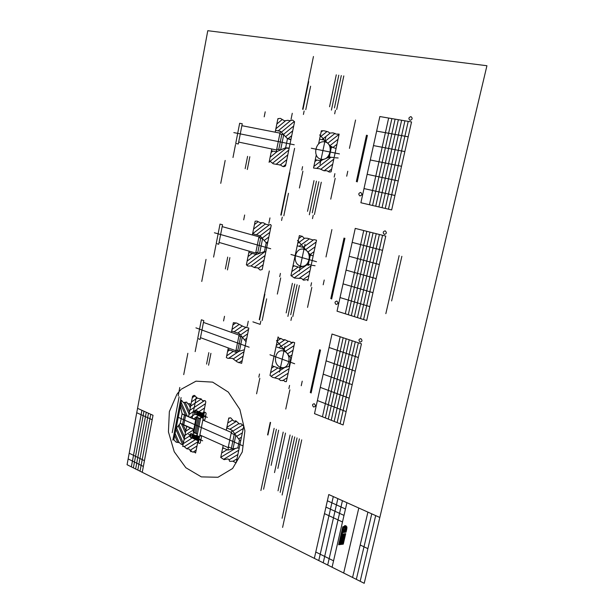 <?xml version="1.0" encoding="UTF-8"?>
<svg xmlns="http://www.w3.org/2000/svg" width="614" height="614" viewBox="0 0 614 614"><rect width="100%" height="100%" fill="white"/><g stroke="black" fill="none" stroke-linecap="round" stroke-linejoin="round"><path stroke-width="0.46" stroke-dasharray="3.07 2.3" d=""/><path stroke-width="0.92" d="M486.933 65.729L207.778 30.7L127.067 464.714L364.217 583.3L486.933 65.729M341.983 541.418L343.019 536.92L343.924 536.805L342.881 541.302L340.425 541.617L341.461 537.127L342.198 537.035L341.161 541.525M342.789 526.774L338.652 544.748L343.287 544.15L345.713 533.65L342.151 534.134L342.497 532.63L346.058 532.146L346.757 529.138L343.188 529.629L343.886 526.62L342.789 526.774L343.502 528.278M345.037 529.084C343.318 527.019 343.579 525.883 345.828 525.676C347.555 527.741 347.294 528.877 345.037 529.084L345.828 525.676M315.78 552.024L333.555 560.828M314.345 558.364L328.782 494.546L379.828 517.464M324.468 513.619L342.489 521.977M346.925 502.697L332.082 567.229M325.942 507.103L344.009 515.392M360.172 581.281L375.684 515.606M371.754 513.841L356.335 579.355M352.574 577.482L367.909 512.114M333.302 496.58L318.766 560.574M327.692 565.034L342.435 500.679M323.217 562.8L337.853 498.622M343.686 573.031L358.806 508.024M360.188 545.002L367.878 548.655M327.369 500.771L345.482 508.991M136.738 412.723L152.188 419.715M129.209 453.224L144.436 460.684M128.149 458.919L143.346 466.44M142.241 472.304L153.024 415.287L137.551 408.348M150.752 414.266L140.015 471.184M146.278 412.263L135.625 468.989M137.789 470.078L148.488 413.253M141.918 410.305L131.35 466.855M133.376 467.868L143.983 411.234M311.313 148.227L339.442 153.907M336.134 148.204L334.077 157.852M325.873 136.623L320.009 164.452M318.628 143.76L321.36 130.774L323.969 130.751L328.091 131.787L329.833 133.046L333.126 132.87L336.027 134.082L339.135 134.113L331.092 171.82L329.411 172.073L326.778 170.715L323.977 170.769L319.618 168.773L313.539 168.029L316.241 155.15M323.992 150.791L321.882 150.361L323.992 150.791M321.099 159.256C311.858 157.422 315.496 139.992 324.768 141.865C334.162 143.607 330.386 161.313 321.099 159.256M323.194 149.325L322.672 151.827L323.194 149.325M320.738 159.172L320.401 160.768L329.273 157.084L331.406 147.045L336.073 148.481M319.641 134.942L323.747 139.163M334.131 157.568L329.273 157.084M329.096 157.921C327.116 155.626 331.836 156.593 329.096 157.921M331.222 147.882C329.242 145.595 333.978 146.531 331.222 147.882M321.882 130.774L321.252 131.273M345.421 534.917L340.34 537.404M345.513 534.502L340.44 536.997M345.613 534.088L340.532 536.582M345.705 533.673L340.624 536.168M344.738 533.781L340.724 535.753M343.71 533.919L340.816 535.347M342.681 534.065L340.916 534.932M342.198 533.934L341.008 534.518M346.189 531.601L344.7 532.33M342.297 533.52L341.1 534.103M346.281 531.187L343.671 532.476M342.389 533.106L341.2 533.696M346.38 530.772L342.643 532.614L341.837 530.926M342.489 532.691L341.292 533.282M346.473 530.358L341.392 532.868M346.572 529.943L341.484 532.453M346.664 529.529L341.576 532.039M346.695 529.145L341.676 531.624M345.667 529.283L341.768 531.21M345.958 532.161L344.646 529.429L341.868 530.803M343.602 529.575L341.96 530.389M343.249 529.383L342.052 529.974M343.341 528.969L342.151 529.56M343.441 528.554L342.244 529.145M343.533 528.14L342.343 528.731M343.633 527.725L342.435 528.316M343.725 527.311L342.528 527.902M343.825 526.896L342.627 527.487M343.533 526.674L342.719 527.073M345.321 535.331L341.722 537.096M341.438 537.235L340.248 537.818M345.229 535.746L342.144 537.25M341.346 537.649L340.156 538.232M345.129 536.16L343.779 536.82M341.246 538.064L340.056 538.647M342.95 537.227L342.052 537.664M345.037 536.575L343.84 537.158M341.154 538.47L339.964 539.054M342.85 537.641L341.96 538.079M344.938 536.981L343.74 537.572M341.062 538.885L339.864 539.468M342.758 538.056L341.86 538.493M344.845 537.396L343.648 537.987M340.962 539.299L339.772 539.883M342.658 538.47L341.768 538.908M344.753 537.81L343.556 538.401M340.87 539.714L339.68 540.289M342.566 538.877L341.668 539.315M344.654 538.225L343.456 538.808M340.77 540.12L339.58 540.704M342.474 539.292L341.576 539.729M344.561 538.639L343.364 539.222M340.678 540.535L339.488 541.118M342.374 539.706L341.484 540.143M344.462 539.054L343.264 539.637M340.586 540.949L339.396 541.525M342.282 540.12L341.384 540.558M344.37 539.468L343.172 540.051M340.486 541.356L339.296 541.939M342.182 540.535L341.292 540.965M344.27 539.883L343.072 540.466M340.801 541.571L339.204 542.354M342.09 540.942L341.192 541.379M344.178 540.297L342.98 540.873M341.829 541.441L339.112 542.761M344.078 540.704L342.888 541.287M342.858 541.302L339.012 543.175M343.986 541.118L338.92 543.582M343.886 541.533L338.828 543.996M343.794 541.947L338.728 544.411M343.702 542.362L338.705 544.534M343.602 542.768L339.849 544.595M343.51 543.183L340.877 544.464M343.41 543.597L341.898 544.334M343.318 544.012L342.927 544.196L341.614 541.464M344.4 539.33L343.686 537.833M343.234 536.897L341.361 532.99M344.492 538.915L343.779 537.419M342.167 534.065L341.453 532.576M343.51 536.859L342.198 534.126M344.592 538.501L343.871 537.012M342.267 533.65L341.553 532.161M343.786 536.82L342.474 534.088M344.684 538.087L342.75 534.05M342.359 533.236L341.645 531.747M344.784 537.672L343.026 534.011M342.458 532.829L341.737 531.34M344.876 537.265L343.303 533.98M344.976 536.851L343.579 533.942M342.919 532.576L341.929 530.511M345.068 536.436L343.855 533.904M343.195 532.538L342.029 530.097M345.168 536.022L344.132 533.865M343.472 532.499L342.121 529.682M345.26 535.608L344.408 533.827M343.748 532.461L342.213 529.268M345.352 535.193L344.684 533.789M344.024 532.422L342.313 528.854M345.452 534.779L344.961 533.75M344.3 532.384L342.405 528.439M345.544 534.364L345.237 533.712M343.218 529.514L342.505 528.025M344.577 532.346L343.264 529.621M343.31 529.099L342.597 527.618M344.853 532.307L343.541 529.583M345.129 532.269L343.817 529.544M343.41 528.685L342.696 527.203M345.406 532.231L344.093 529.506M345.682 532.2L344.37 529.468M343.602 527.863L343.057 526.735M343.694 527.449L343.333 526.697M346.119 531.877L344.922 529.391M346.219 531.463L345.198 529.352M346.311 531.049L345.475 529.314M346.411 530.634L345.759 529.276M346.503 530.22L346.035 529.237M346.603 529.805L346.311 529.199M344.3 539.744L343.587 538.248M342.996 537.02L341.261 533.405M344.208 540.159L343.495 538.662M342.904 537.427L341.169 533.819M344.109 540.573L343.395 539.077M342.804 537.841L341.077 534.226M344.017 540.98L343.303 539.491M342.128 537.043L340.977 534.64M342.712 538.255L342.175 537.135M343.924 541.394L343.203 539.906M341.852 537.081L340.885 535.055M342.612 538.67L342.082 537.549M343.825 541.809L343.111 540.312M341.576 537.112L340.785 535.469M342.52 539.084L341.983 537.964M343.733 542.223L343.011 540.727M341.407 537.373L340.693 535.884M342.428 539.491L341.891 538.378M343.633 542.638L342.919 541.141M341.315 537.78L340.601 536.291M342.328 539.906L341.791 538.785M343.541 543.045L342.712 541.318M341.215 538.194L340.501 536.705M342.236 540.32L341.699 539.199M343.441 543.459L342.435 541.356M341.123 538.608L340.409 537.12M342.136 540.734L341.607 539.614M343.349 543.874L342.159 541.394M341.023 539.023L340.317 537.534M342.044 541.141L341.507 540.028M343.195 544.165L341.891 541.433M340.931 539.43L340.217 537.941M340.839 539.844L340.125 538.355M342.643 544.234L341.338 541.502M340.739 540.259L340.026 538.77M342.366 544.273L341.062 541.54M340.647 540.673L339.933 539.176M342.09 544.303L340.785 541.571M340.555 541.08L339.841 539.591M341.814 544.342L340.509 541.609M340.455 541.494L339.742 540.005M341.545 544.38L339.649 540.412M341.269 544.411L339.557 540.827M340.993 544.449L339.458 541.241M340.716 544.48L339.365 541.648M340.44 544.518L339.273 542.062M340.171 544.557L339.174 542.477M339.895 544.587L339.082 542.883M339.619 544.626L338.989 543.298M339.342 544.656L338.89 543.712M339.074 544.695L338.798 544.119M346.994 528.117L345.291 527.986L343.871 526.666L345.567 526.797L346.994 528.117M344.646 525.638L344.078 528.124M346.281 529.091L346.833 526.72M239.66 123.268L235.73 143.438L238.309 143.983L242.254 123.775L239.66 123.268M275.179 132.187L277.904 118.671L280.429 118.379L284.512 120.828L287.836 120.313L290.215 120.751L292.517 120.037L294.574 121.749L285.533 165.949L283.914 166.693L282.44 166.371L280.867 165.089L273.215 163.785L270.36 161.49L269.423 161.659L269.101 162.349L271.795 148.987M294.236 144.781L233.834 132.593M270.72 248.747L214.386 232.767M249.123 347.194L195.935 327.853M242.507 445.672L178.827 417.589M179.503 391.11L180.877 389.675M241.885 125.686L279.976 133.123L276.569 149.977L238.677 142.087M279.807 133.967L283.714 134.727L280.621 149.946L276.737 149.141M279.915 133.99L280.46 131.296L287.475 138.703L285.633 147.759L289.179 148.104M276.845 149.164L276.308 151.827L285.633 147.759M287.475 138.703L290.89 139.762M287.091 138.288L290.967 139.493M285.111 147.989L289.148 148.373M220.019 224.087L216.228 243.528L218.722 244.257L222.529 224.778L220.019 224.087M252.369 234.985L255.148 221.178L257.082 221.109L260.183 222.713L263.444 222.798L265.862 224.325L269.385 224.862L270.521 224.478L271.204 225.453L262.186 269.561L260.09 270.037L257.734 267.857L254.518 267.574L251.118 265.969L247.864 266.054L246.375 264.803L249.123 251.141M219.075 242.43L255.693 253.052L258.978 236.82L222.168 226.62M276.308 151.827L271.426 150.806M280.46 131.296L275.548 130.345M258.816 237.633L262.592 238.685L259.615 253.329L255.861 252.239M259.653 237.864L260.075 235.799L266.223 242.852L264.442 251.571L265.816 251.817M256.69 252.484L256.276 254.541L264.442 251.571M266.223 242.852L267.543 243.374M265.847 242.423L267.612 243.121M263.943 251.755L265.785 252.078M256.276 254.541L248.87 252.385M260.075 235.799L252.623 233.742L265.494 223.872M201.377 319.771L197.723 338.537L200.133 339.427L203.802 320.631L201.377 319.771M281.818 134.359L278.741 149.555M260.681 238.148L257.711 252.776M292.717 130.828L285.579 136.692M293.707 125.993L283.453 134.451M294.283 121.495L281.327 132.217M291.005 120.198L278.173 130.859M285.671 120.628L275.863 128.802M282.118 119.6L276.822 124.028M278.61 118.548L277.789 119.239M291.727 135.656L288.119 138.611M272.854 151.105L271.073 152.564M277.405 151.351L270.122 157.291M286.293 148.097L269.646 161.62M288.78 150.085L272.585 163.186M287.797 154.881L276.139 164.276M286.815 159.663L279.969 165.166M285.84 164.445L283.207 166.54M268.84 237.012L264.189 240.519M269.792 232.368L262.132 238.163M270.743 227.717L260.09 235.814M269.346 224.847L256.345 234.771M261.978 222.652L253.551 229.137M258.041 221.784L254.472 224.54M267.896 241.647L266.514 242.683M252.27 253.375L248.033 256.552M256 254.457L247.12 261.096M264.672 251.886L246.82 265.179M265.064 255.508L250.896 266.008M264.12 260.113L254.242 267.405M263.183 264.703L258.187 268.379M262.247 269.293L261.71 269.684M231.409 332.389L233.358 322.695L236.582 323.033L243.858 326.771L248.831 328.091L241.64 363.334L237.25 361.953L232.299 358.3L227.794 358.323L226.351 357.555L228.285 347.954M240.634 336.526L237.772 350.625M200.479 337.662L235.906 350.771L239.076 335.129L203.457 322.411M236.068 349.995L239.399 351.223L242.261 337.109L238.915 335.912M239.122 335.981L239.567 333.77L246.037 341.775M236.267 350.072L235.822 352.267L244.41 349.765M235.822 352.267L228.001 349.366M239.567 333.77L231.693 330.969M226.274 430.237L228.761 418.034L230.718 417.835L233.42 420.859L234.571 421.212L235.776 420.782L239.483 423.975L240.903 423.637L243.758 426.078L236.144 462.872L232.821 461.198L229.667 461.36L228.853 459.387L227.84 458.927L224.164 459.64L220.725 457.484L223.189 445.403M247.657 333.839L242.499 337.393M248.57 329.365L240.511 334.945M246.375 327.047L237.672 333.095M242.292 326.057L234.057 331.813M239.061 324.499L232 329.449M235.83 322.956L232.89 325.029M246.751 338.306L244.487 339.857M229.705 349.995L227.579 351.461M233.297 351.331L226.696 355.836M238.762 351.408L228.6 358.315M244.019 351.661L233.213 358.975M243.121 356.097L236.098 360.825M242.215 360.525L238.877 362.759M203.196 418.318L200.778 417.267L197.132 435.625L199.535 436.7M202.942 419.577L204.178 420.106L204.907 419.646L205.437 416.99L204.523 416.599L204.669 415.847L205.583 416.238L206.112 413.583L205.675 412.608L204.431 412.078L198.307 442.886L199.535 443.438L200.256 442.986L200.778 440.361L199.872 439.946L200.026 439.21L200.924 439.616L201.453 436.976L201.016 436.001L199.788 435.456M199.88 434.981L228.201 447.652L231.324 432.425L202.85 420.053M234.21 434.512L231.386 448.243M231.163 433.192L235.807 435.211L232.982 448.957L228.362 446.892M231.371 433.277L232 430.199L239.475 440.038L237.848 447.905L239.153 448.343M228.561 446.984L227.932 450.047L237.848 447.905M239.475 440.038L240.726 440.729M227.932 450.047L222.721 447.706M232 430.199L226.75 427.927M200.433 419.001L199.228 418.479L196.28 433.361L197.478 433.898M242.361 432.847L236.666 436.339M243.259 428.488L234.709 433.76M242.315 425.264L232.752 431.189M238.976 423.537L229.805 429.247M236.421 421.342L226.873 427.306M232.629 419.93L227.748 423M229.82 417.927L228.631 418.679M241.456 437.199L238.631 438.926M223.596 448.097L222.506 448.765M227.142 449.694L221.631 453.032M235.461 448.42L220.764 457.292M238.769 450.216L223.481 459.402M237.871 454.537L229.014 459.832M236.981 458.858L232.944 461.252M196.825 417.436L198.023 417.957L195.083 432.832L193.886 432.294L193.433 431.289L196.073 417.919L196.825 417.436L193.886 432.294M200.479 418.763L196.173 416.891L195.636 419.646L182.097 413.828L180.232 423.399L176.095 428.434M197.432 434.136L193.149 432.225L193.686 429.485L186.671 426.362L182.726 446.47L184.031 446.432L186.817 448.834L189.25 449.095L190.831 451.689L191.038 450.661L192.182 451.942L194.546 452.165L195.582 453.017L198.89 436.669L197.132 435.625M188.59 416.568L192.573 396.222L194.154 395.324L197.67 398.294L201.085 398.847L202.528 400.712L205.168 400.681L205.82 401.771L202.635 417.812L200.778 417.267M197.923 418.464C198.514 417.681 198.913 417.85 199.128 418.986M196.38 432.862C195.789 433.637 195.39 433.453 195.183 432.325M195.682 419.922L185.605 415.524L183.786 424.819L193.832 429.293M184.3 415.594L182.719 423.698C182.918 424.819 183.31 424.995 183.885 424.22L185.474 416.108C185.267 414.987 184.875 414.818 184.3 415.594M190.985 404.327L189.166 403.551L187.892 403.997L186.679 402.116L183.448 402.592L181.552 400.305L173.877 439.847L176.134 442.172L179.357 442.671L181.207 444.26L183.064 444.751M186.671 426.362L180.232 423.399M182.097 413.828L180.409 406.176M180.263 423.253L182.588 424.282L184.4 414.995L182.066 413.974M207.332 417.397L193.141 411.28M204.063 413.951L197.424 411.104L196.687 414.834L194.669 413.552L194.293 411.741L195.252 410.574L197.048 411.349L196.457 414.335M203.318 417.704L194.891 414.059L195.628 410.329L197.424 411.104L197.048 411.349M199.412 437.314L192.834 434.351L192.098 438.051L190.094 436.738L189.703 434.958L190.678 433.791L192.458 434.589L191.875 437.544M198.675 441.029L190.317 437.245L191.046 433.553L192.834 434.351L192.458 434.589M188.59 434.451L202.666 440.806M197.946 411.733L197.363 414.719M198.621 411.618L197.885 415.356M199.151 412.255L198.56 415.241M199.826 412.14L199.089 415.87M200.356 412.769L199.765 415.762M201.031 412.654L200.294 416.392M201.561 413.291L200.97 416.284M202.244 413.176L201.499 416.914M202.773 413.805L202.183 416.806M193.356 434.988L192.773 437.951M194.024 434.889L193.295 438.588M194.546 435.526L193.963 438.488M195.221 435.426L194.484 439.133M195.743 436.063L195.152 439.033M196.411 435.963L195.682 439.67M196.941 436.6L196.35 439.57M197.616 436.5L196.879 440.215M198.138 437.145L197.547 440.115M196.265 397.181L192.144 418.126M183.356 443.254L176.563 427.866M184.576 437.03L179.135 424.734M185.804 430.782L183.079 424.665M179.119 442.602L175.113 433.492M182.604 444.544L175.911 429.363M184.169 439.102L178.275 425.778M185.39 432.87L181.429 423.929M186.618 426.615L186.41 426.147M177.692 442.341L174.714 435.556M187.293 416.1L181.153 402.362M189.488 411.971L185.106 402.193M190.724 405.677L190.117 404.327M182.297 413.92L181.936 413.099M185.62 415.371L180.746 404.449M189.074 414.074L183.947 402.615M190.309 407.773L188.513 403.782M310.208 255.67C308.289 253.275 312.871 254.557 310.208 255.67M308.151 265.332C306.24 262.93 310.807 264.243 308.151 265.332M303.209 257.957L301.175 257.381L303.209 257.957M302.449 256.46L301.934 258.87L302.449 256.46M313.155 255.946L310.377 254.864L308.32 264.527L311.214 265.048M297.514 240.45L302.971 246.559M300.077 265.916L299.747 267.458L308.32 264.527M300.423 266.023C291.481 263.521 294.996 246.736 303.961 249.284C313.04 251.709 309.402 268.755 300.423 266.023M305.028 244.242L299.371 271.027M290.952 254.48L316.509 261.725M283.2 359.581L281.22 358.86L283.2 359.581M282.455 358.054L281.964 360.38L282.455 358.054M276.507 340.593L282.954 348.399M280.168 367.141L279.854 368.623L289.616 366.32M280.506 367.279C271.849 364.163 275.241 347.977 283.921 351.139C292.709 354.186 289.194 370.61 280.506 367.279M284.95 346.273L279.485 372.099M269.976 354.769L294.666 363.749M299.356 235.599L290.952 275.586L294.482 278.05L301.62 278.48L303.654 280.199L307.23 279.547L307.883 280.659L316.517 240.197L314.168 239.675L313.148 240.013L307.399 238.263L303.83 238.117L302.564 236.467L299.356 235.599M293.231 342.19L290.813 342.412L289.839 341.422L288.081 341.215L284.942 339.711L283.077 339.719L280.997 338.506L278.863 338.245L278.088 336.917L270.007 375.438L272.493 377.311L278.641 378.922L280.567 380.542L283.699 380.434L284.98 381.57L286.354 381.632L294.659 342.681L293.231 342.19L282.724 349.113M283.576 351.024L283.891 349.527L290.852 357.947L289.11 366.128M279.854 368.623L272.04 365.729M283.891 349.527L276.031 346.733M297.214 245.792L303.93 247.642L303.608 249.192M299.747 267.458L293.078 265.509M319.587 139.194L324.745 140.192L324.399 141.803M320.401 160.768L315.289 159.701M338.03 139.301L330.01 145.61M339.097 134.305L327.746 143.277M335.067 133.353L325.481 140.959M330.225 133.069L321.959 139.654M326.878 131.619L320.032 137.091M322.81 130.767L321.068 132.163M336.971 144.275L332.865 147.498M316.878 160.031L314.89 161.597M322.028 160.093L313.861 166.471M330.946 157.253L316.694 168.343M333.793 159.164L320.746 169.28M332.742 164.115L324.085 170.792M331.683 169.05L328.29 171.659M315.097 246.836L307.86 252.039M316.118 242.039L305.672 249.591M313.708 239.729L303.116 247.419M309.379 238.831L299.118 246.314M304.728 238.194L297.736 243.313M301.988 236.175L298.734 238.57M314.076 251.625L310.062 254.503M294.229 265.847L292.786 266.883M298.204 267.006L291.803 271.572M306.401 265.187L291.297 275.916M311.022 265.939L294.114 277.904M310.009 270.69L298.957 278.48M308.995 275.44L302.84 279.761M293.039 350.256L287.49 353.879M294.029 345.644L285.372 351.315M288.611 341.277L278.848 347.739M284.98 339.726L276.285 345.513M280.92 338.491L277.244 340.954M292.057 354.861L289.616 356.45M274.136 366.504L271.518 368.208M277.981 367.932L270.574 372.721M285.264 367.164L271.142 376.252M289.125 368.638L275.057 377.641M288.15 373.212L278.948 379.076M287.175 377.779L282.593 380.688M290.852 357.947L291.366 358.131M360.886 202.75L379.851 116.545L411.541 121.94L391.671 209.927L360.886 202.75M369.436 204.746L388.647 118.041M372.575 205.475L391.878 118.594M375.722 206.212L395.117 119.147M378.884 206.949L398.371 119.699M382.054 207.686L401.64 120.26M385.247 208.43L404.925 120.812M388.455 209.182L408.226 121.38M410.106 120.336C408.279 118.74 408.563 117.504 410.943 116.614C412.769 118.21 412.493 119.446 410.106 120.336M376.643 131.104L408.187 136.799M373.466 145.587L404.849 151.581M370.296 159.985L401.525 166.287M367.141 174.315L398.225 180.915M359.919 195.95C358.223 194.331 358.484 193.149 360.694 192.412C362.398 194.039 362.137 195.221 359.919 195.95M364.01 188.575L394.94 195.459M366.688 320.516L385.761 236.091L355.245 228.4L337.04 311.183L366.688 320.516M363.595 319.541L382.568 235.292M360.51 318.566L379.391 234.487M357.432 317.599L376.228 233.688M354.378 316.64L373.082 232.898M351.331 315.68L362.736 264.473M348.299 314.721L366.827 231.317M345.283 313.777L363.726 230.534M352.175 242.376L382.537 250.351M384.372 234.418C382.622 232.721 382.89 231.532 385.178 230.841C386.935 232.545 386.666 233.734 384.372 234.418M343.049 283.868L372.982 292.671M346.073 270.106L376.152 278.633M349.12 256.276L379.337 264.527M336.104 304.46C334.469 302.748 334.714 301.612 336.848 301.06C338.491 302.779 338.245 303.915 336.104 304.46M340.041 297.56L369.828 306.632M343.103 424.942L361.423 343.817L332.013 334.039L314.506 413.652L343.103 424.942M340.118 423.76L358.353 342.796M337.14 422.585L355.291 341.783M334.177 421.419L352.244 340.77M331.23 420.252L349.212 339.757M328.29 419.093L346.189 338.751M325.366 417.942L343.18 337.754M322.45 416.791L340.187 336.756M329.058 347.478L358.33 357.517M360.088 342.075C358.399 340.294 358.653 339.143 360.863 338.644C362.559 340.432 362.306 341.584 360.088 342.075M320.285 387.38L349.151 398.179M323.194 374.149L352.198 384.694M326.118 360.848L355.26 371.14M313.601 407.013C312.019 405.217 312.257 404.127 314.314 403.743C315.903 405.539 315.657 406.637 313.601 407.013M317.384 400.551L346.119 411.595M265.21 111.809L264.204 116.844M292.272 113.283L291.067 119.208M235.53 144.482L232.99 157.499M225.169 160.446L220.741 183.348M247.588 156.363L245.163 168.65M249.829 156.731L247.304 169.502M216.036 244.541L213.588 257.082M206.028 259.369L201.753 281.458M229.866 257.619L227.433 269.922M227.702 257.089L225.361 268.932M197.531 339.504L195.168 351.615M208.829 352.659L206.573 364.087M210.924 353.342L208.576 365.215M187.853 353.296L183.724 374.624M269.968 217.909L268.863 223.319M244.664 215.007L243.704 219.85M248.263 321.237L247.242 326.272M224.501 316.294L223.573 320.961M252.907 321.859L260.167 324.353L260.827 321.153M308.343 81.447L302.625 109.238M308.32 81.455L313.455 56.496M305.78 109.66L310.615 86.221M302.986 109.392L308.696 81.662M303.416 114.473L304.13 111.011M281.58 220.464L282.263 217.133M281.174 215.169L289.908 172.718M283.829 215.836L288.48 193.287M289.555 172.58L280.821 215.038M289.624 172.511L294.59 148.358M259.592 319.848L264.872 294.19M262.193 320.523L266.66 298.841M264.55 293.937L259.262 319.656M264.58 294.045L269.323 270.958M178.183 395.869L179.81 387.472M181.468 389.099L195.989 381.171L212.636 382.123L228.316 392.1L239.882 409.461L244.902 430.851L242.277 451.95L232.614 468.482L217.978 477.27L201.338 476.886L185.85 467.73L174.238 451.743L168.428 431.88L169.357 411.595L176.878 394.38L178.375 392.423M179.119 396.844L172.189 432.693M181.099 397.565L172.849 440.123M324.745 140.192L331.406 147.045M302.579 166.632L301.865 170.047M302.902 171.229L299.409 188.014M334.899 173.632L334.154 177.124M335.198 178.336L330.739 199.143M335.091 157.767L338.145 157.975M347.77 171.252L346.703 176.203M355.552 120.006L349.435 148.365M336.28 74.824L329.564 106.752M338.782 75.184L331.414 110.113M341.292 75.553L334.453 107.887M343.809 75.913L336.695 109.492M334.676 113.836L335.421 110.297M303.93 247.642L310.377 254.864M280.414 273.399L279.731 276.676M311.551 282.739L310.83 286.086M312.135 265.309L315.082 265.747M259.499 374.003L258.847 377.165M289.57 385.415L288.879 388.639M311.828 287.398L307.545 307.391M280.69 277.958L277.336 294.098M289.885 389.813L285.763 409.047M259.822 378.262L256.591 393.804M321.283 182.243L314.437 214.547M318.85 181.698L312.273 212.812M316.433 181.153L309.341 214.77M314.015 180.608L307.545 211.339M312.488 218.645L313.209 215.245M299.409 285.464L292.824 316.563M297.069 284.75L290.729 314.706M294.728 284.036L287.897 316.402M292.394 283.323L286.17 312.917M290.944 320.431L291.642 317.154M324.223 280.015L323.194 284.773M302.226 381.164L301.236 385.745M331.905 229.575L325.996 256.951M366.474 135.187L356.343 181.598M367.402 135.349L357.233 181.905M344.922 238.278L331.652 299.041M344.024 238.055L330.808 298.634M320.516 350.003L311.121 393.014M319.656 349.711L310.293 392.599M399.146 255.608L385.845 313.647M401.863 256.322L391.617 300.929M270.237 422.355L267.589 434.873M270.567 422.486L267.911 435.011M274.128 428.334L260.896 490.517M276.384 429.278L263.598 489.235M278.649 430.222L271.135 465.381M283.2 432.126L274.512 472.603M285.487 433.085L277.889 468.398M290.092 435.004L278.027 490.816M292.402 435.971L280.184 492.39M294.72 436.938L282.118 495.007M297.053 437.912L288.158 478.759M299.386 438.887L282.079 518.254M301.727 439.862L282.593 527.403M190.678 433.791L190.094 436.738M194.669 413.552L195.252 410.574M193.633 429.785L184.898 435.38M190.57 428.096L185.72 431.212M187.216 426.6L186.533 427.045M189.895 435.833L184.085 439.532M192.128 438.066L183.271 443.676M195.498 439.593L184.238 446.693M201.315 399.039L190.639 406.107M197.248 398.056L191.461 401.901M195.145 395.777L192.289 397.68M204.6 400.566L189.81 410.305M205.437 403.72L188.989 414.504M195.122 414.158L190.286 417.313M197.877 441.765L186.702 448.78M197.04 445.956L189.995 450.361M196.211 450.139L193.18 452.027M204.592 407.98L198.859 411.718M203.748 412.224L202.267 413.184M194.561 432.855L192.466 434.19M197.301 434.781L195.843 435.71M198.514 415.624L196.403 416.99M196.119 417.175L193.648 418.779M200.648 417.927L199.803 418.472M360.572 274.22L369.95 232.107"/></g></svg>
